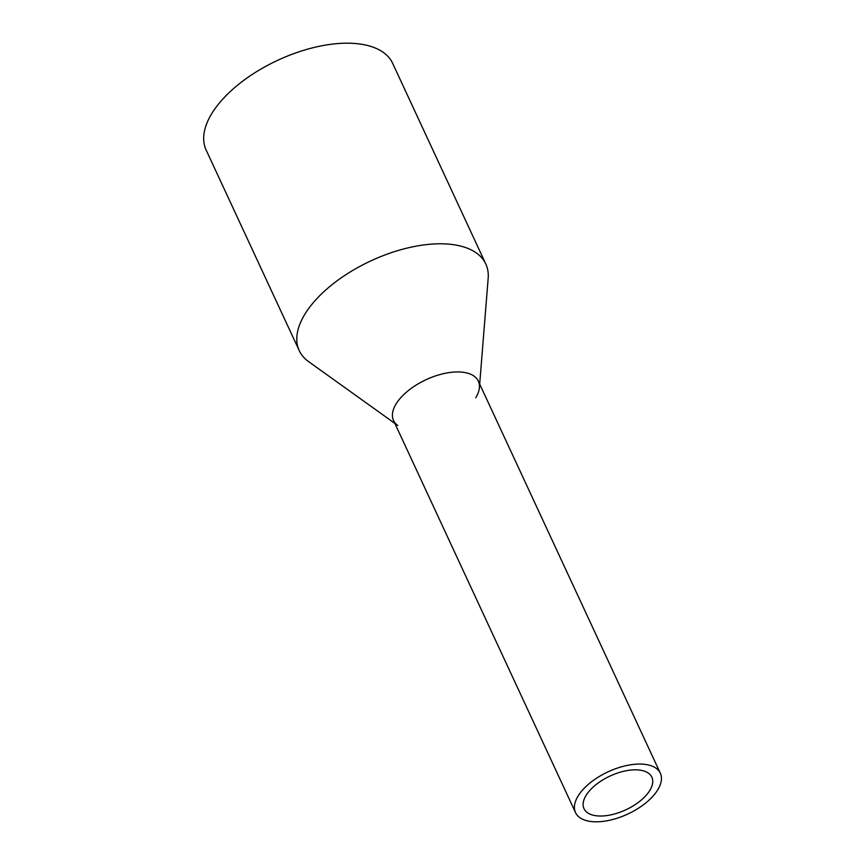 <?xml version="1.0" encoding="UTF-8"?>
<svg xmlns="http://www.w3.org/2000/svg" width="864" height="864" viewBox="0 0 864 864"><rect width="100%" height="100%" fill="white"/><g stroke="black" fill="none" stroke-linecap="round" stroke-linejoin="round"><path stroke-width="1.3" d="M584.366 788.108A46.742 23.296 -24.9 0 1 627.912 765.266A46.742 23.296 -24.9 0 1 660.334 773.248A46.742 23.296 -24.9 0 1 651.499 797.742A46.742 23.296 -24.9 0 1 607.954 820.595A46.742 23.296 -24.9 0 1 575.532 812.614A46.742 23.296 -24.9 0 1 584.366 788.108M644.792 796.781A37.4 18.641 -24.9 0 1 609.952 815.054A37.4 18.641 -24.9 0 1 584.01 808.672A37.4 18.641 -24.9 0 1 591.084 789.08A37.4 18.641 -24.9 0 1 625.914 770.796A37.4 18.641 -24.9 0 1 651.856 777.179A37.4 18.641 -24.9 0 1 644.792 796.781M397.775 425.488A46.742 23.296 -24.9 0 1 393.52 420.498A46.742 23.296 -24.9 0 1 402.354 396.004A46.742 23.296 -24.9 0 1 445.9 373.151A46.742 23.296 -24.9 0 1 478.321 381.132A46.742 23.296 -24.9 0 1 479.39 387.601A46.742 23.296 -24.9 0 1 475.729 397.753M394.88 423.414L308.588 361.616A102.848 51.257 -24.9 0 1 299.246 350.633A102.848 51.257 -24.9 0 1 318.686 296.741A102.848 51.257 -24.9 0 1 414.482 246.467A102.848 51.257 -24.9 0 1 485.816 264.028A102.848 51.257 -24.9 0 1 488.171 278.262L479.682 384.048M299.246 350.633L206.129 150.034A102.848 51.257 -24.9 0 1 225.569 96.142A102.848 51.257 -24.9 0 1 321.365 45.868A102.848 51.257 -24.9 0 1 392.699 63.428L485.816 264.028M660.334 773.248L478.321 381.132M575.532 812.614L393.52 420.498"/></g></svg>
